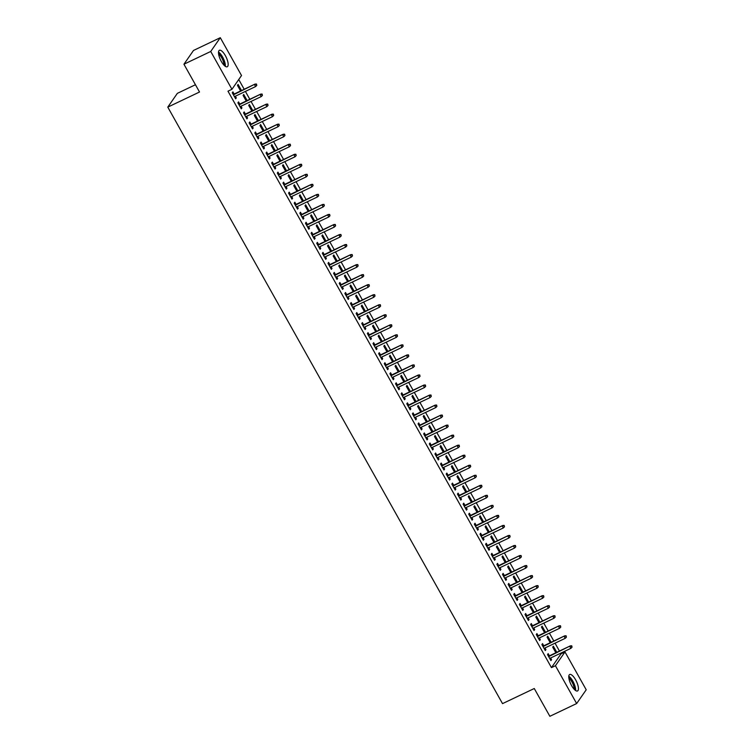 <?xml version="1.0" encoding="UTF-8"?>
<svg xmlns="http://www.w3.org/2000/svg" width="754" height="754" viewBox="0 0 754 754"><rect width="100%" height="100%" fill="white"/><g stroke="black" fill="none" stroke-linecap="round" stroke-linejoin="round"><path stroke-width="1.13" d="M571.589 685.622A9.123 3.129 -115.5 0 1 569.685 674.481A9.123 3.129 -115.5 0 1 575.622 679.816A9.123 3.129 -115.5 0 1 577.526 690.956A9.123 3.129 -115.5 0 1 571.589 685.622M221.318 61.432A9.123 3.129 -115.5 0 1 219.414 50.292A9.123 3.129 -115.5 0 1 225.352 55.626A9.123 3.129 -115.5 0 1 227.256 66.767A9.123 3.129 -115.5 0 1 221.318 61.432M561.023 653.841L564.991 651.956L586.216 689.778L576.65 703.548L549.864 716.3L534.266 688.515L502.522 703.623L167.784 107.125L199.527 92.016L183.938 64.222L193.505 50.452L220.291 37.7L241.516 75.523L231.949 89.292L227.981 91.187L551.457 667.62L561.023 653.841L560.665 653.209M559.449 651.041L555.038 643.171M553.822 641.013L549.402 633.143M548.196 630.985L543.775 623.106M542.569 620.947L538.149 613.077M536.933 610.919L532.522 603.049M531.306 600.881L526.886 593.012M525.679 590.853L521.259 582.983M520.043 580.825L515.632 572.946M514.416 570.787L509.996 562.918M508.79 560.759L504.369 552.889M503.154 550.731L498.743 542.852M497.527 540.693L493.107 532.824M491.9 530.665L487.48 522.786M486.264 520.628L481.853 512.758M480.637 510.599L476.217 502.729M475.011 500.571L470.59 492.692M469.384 490.534L464.964 482.664M463.748 480.505L459.337 472.635M458.121 470.468L453.701 462.598M452.494 460.44L448.074 452.57M446.858 450.411L442.447 442.532M441.231 440.374L436.811 432.504M435.605 430.346L431.184 422.476M429.969 420.308L425.558 412.438M424.342 410.28L419.921 402.41M418.715 400.251L414.295 392.372M413.079 390.214L408.668 382.344M407.452 380.186L403.032 372.316M401.825 370.148L397.405 362.278M396.189 360.12L391.778 352.25M390.563 350.092L386.142 342.212M384.936 340.054L380.516 332.184M379.309 330.026L374.889 322.156M373.673 319.988L369.262 312.118M368.046 309.96L363.626 302.09M362.42 299.932L357.999 292.052M356.783 289.894L352.372 282.024M351.157 279.866L346.736 271.996M345.53 269.828L341.11 261.958M339.894 259.8L335.483 251.93M334.267 249.772L329.847 241.893M328.64 239.734L324.22 231.864M323.004 229.706L318.593 221.836M317.377 219.668L312.957 211.799M311.751 209.64L307.33 201.77M306.124 199.612L301.704 191.733M300.488 189.574L296.068 181.705M294.861 179.546L290.441 171.676M289.234 169.518L284.814 161.639M283.598 159.48L279.187 151.611M277.972 149.452L273.551 141.573M272.345 139.415L267.924 131.545M266.709 129.386L262.298 121.517M261.082 119.358L256.662 111.479M255.455 109.321L251.035 101.451M249.819 99.292L245.408 91.422M244.192 89.255L238.735 79.528M195.446 84.74L177.35 93.355L167.784 107.125M550.175 642.634L551.099 642.201L547.724 636.178L547.074 637.111L550.231 642.728M543.775 645.801L542.55 643.624L541.9 644.557L545.283 650.57L545.924 649.646L544.982 647.959M538.921 622.568L539.836 622.135L536.462 616.112L535.811 617.045L538.969 622.663M532.513 625.735L531.287 623.558L530.646 624.491L534.02 630.514L534.671 629.581L533.728 627.894M527.659 602.512L528.582 602.069L525.199 596.046L524.558 596.98L527.706 602.597M521.25 605.669L520.034 603.492L519.383 604.425L522.767 610.448L523.408 609.515L522.465 607.828M516.396 582.446L517.319 582.003L513.945 575.99L513.295 576.914L516.452 582.531M509.996 585.604L508.771 583.436L508.13 584.359L511.504 590.382L512.154 589.449L511.203 587.771M505.142 562.38L506.066 561.937L502.682 555.924L502.041 556.857L505.189 562.475M498.733 565.547L497.517 563.37L496.867 564.303L500.241 570.316L500.892 569.383L499.949 567.705M493.879 542.314L494.803 541.881L491.429 535.858L490.779 536.791L493.927 542.409M487.47 545.481L486.255 543.304L485.604 544.237L488.988 550.25L489.629 549.327L488.686 547.64M482.617 522.249L483.54 521.815L480.166 515.793L479.516 516.726L482.673 522.343M476.217 525.415L474.992 523.238L474.351 524.171L477.725 530.194L478.375 529.261L477.423 527.574M471.363 502.192L472.287 501.749L468.903 495.727L468.262 496.66L471.41 502.277M464.954 505.35L463.738 503.172L463.088 504.106L466.472 510.128L467.112 509.195L466.17 507.508M460.1 482.126L461.024 481.683L457.65 475.67L456.999 476.594L460.157 482.211M453.701 485.284L452.475 483.116L451.834 484.04L455.209 490.062L455.85 489.129L454.907 487.452M448.847 462.061L449.761 461.618L446.387 455.604L445.746 456.538L448.894 462.155M442.438 465.227L441.213 463.05L440.572 463.983L443.946 469.996L444.596 469.063L443.654 467.386M437.584 441.995L438.508 441.561L435.124 435.539L434.483 436.472L437.631 442.089M431.175 445.162L429.959 442.984L429.309 443.918L432.692 449.931L433.333 449.007L432.391 447.32M426.321 421.929L427.245 421.495L423.871 415.473L423.22 416.406L426.378 422.023M419.921 425.096L418.696 422.919L418.055 423.852L421.429 429.874L422.08 428.941L421.128 427.254M415.068 401.873L415.991 401.43L412.608 395.407L411.967 396.34L415.115 401.957M408.659 405.03L407.443 402.853L406.792 403.786L410.167 409.808L410.817 408.875L409.874 407.188M403.805 381.807L404.728 381.364L401.354 375.351L400.704 376.274L403.852 381.892M397.405 384.974L396.18 382.796L395.53 383.72L398.913 389.743L399.554 388.81L398.612 387.132M392.551 361.741L393.465 361.307L390.091 355.285L389.441 356.218L392.598 361.835M386.142 364.908L384.917 362.731L384.276 363.664L387.65 369.677L388.301 368.753L387.349 367.066M381.288 341.675L382.212 341.242L378.828 335.219L378.188 336.152L381.336 341.769M374.879 344.842L373.664 342.665L373.013 343.598L376.397 349.611L377.038 348.687L376.095 347M370.026 321.619L370.949 321.176L367.575 315.153L366.925 316.086L370.082 321.704M363.626 324.776L362.401 322.599L361.76 323.532L365.134 329.555L365.784 328.621L364.832 326.934M358.772 301.553L359.696 301.11L356.312 295.097L355.671 296.02L358.819 301.638M352.363 304.71L351.147 302.543L350.497 303.466L353.871 309.489L354.521 308.556L353.579 306.878M347.509 281.487L348.433 281.044L345.049 275.031L344.408 275.964L347.556 281.581M341.1 284.654L339.884 282.477L339.234 283.4L342.618 289.423L343.258 288.49L342.316 286.812M336.246 261.421L337.17 260.988L333.796 254.965L333.145 255.898L336.303 261.515M329.847 264.588L328.621 262.411L327.981 263.344L331.355 269.357L332.005 268.433L331.053 266.746M324.993 241.355L325.916 240.922L322.533 234.899L321.892 235.832L325.04 241.45M318.584 244.522L317.368 242.345L316.718 243.278L320.092 249.301L320.742 248.368L319.8 246.681M313.73 221.299L314.654 220.856L311.279 214.833L310.629 215.767L313.787 221.384M307.33 224.456L306.105 222.279L305.455 223.212L308.838 229.235L309.479 228.302L308.537 226.615M302.477 201.233L303.391 200.79L300.017 194.777L299.366 195.701L302.524 201.318M296.068 204.391L294.842 202.223L294.201 203.146L297.576 209.169L298.226 208.236L297.283 206.558M291.214 181.167L292.137 180.724L288.754 174.711L288.113 175.644L291.261 181.262M284.805 184.334L283.589 182.157L282.938 183.09L286.322 189.103L286.963 188.17L286.02 186.492M279.951 161.102L280.874 160.668L277.5 154.645L276.85 155.578L280.007 161.196M273.551 164.268L272.326 162.091L271.685 163.024L275.059 169.037L275.71 168.114L274.758 166.427M268.697 141.036L269.621 140.602L266.237 134.58L265.596 135.513L268.744 141.13M262.288 144.203L261.072 142.025L260.422 142.958L263.796 148.981L264.447 148.048L263.504 146.361M257.434 120.979L258.358 120.536L254.984 114.514L254.334 115.447L257.482 121.064M251.025 124.137L249.81 121.96L249.159 122.893L252.543 128.915L253.184 127.982L252.241 126.295M246.172 100.913L247.095 100.471L243.721 94.457L243.071 95.381L246.228 100.998M239.772 104.071L238.547 101.903L237.906 102.827L241.28 108.849L241.93 107.916L240.978 106.239M234.145 94.043L232.92 91.865L232.27 92.799L235.653 98.821L236.294 97.888L235.352 96.201M240.545 90.876L241.468 90.442L238.094 84.42L237.444 85.353L240.592 90.97M245.399 114.108L244.183 111.931L243.533 112.864L246.907 118.878L247.557 117.954L246.615 116.267M251.808 110.942L252.731 110.508L249.348 104.486L248.707 105.419L251.855 111.036M256.662 134.174L255.436 131.997L254.795 132.93L258.17 138.943L258.82 138.01L257.868 136.333M263.061 131.007L263.985 130.565L260.611 124.551L259.96 125.484L263.118 131.102M267.915 154.231L266.699 152.063L266.049 152.987L269.432 159.009L270.073 158.076L269.131 156.398M274.324 151.073L275.248 150.63L271.864 144.617L271.223 145.541L274.371 151.158M279.178 174.297L277.953 172.119L277.312 173.052L280.686 179.075L281.336 178.142L280.394 176.455M285.587 171.139L286.501 170.696L283.127 164.674L282.486 165.607L285.634 171.224M290.441 194.362L289.216 192.185L288.575 193.118L291.949 199.141L292.59 198.208L291.647 196.521M296.84 191.196L297.764 190.762L294.39 184.739L293.74 185.673L296.897 191.29M301.694 214.428L300.478 212.251L299.828 213.184L303.212 219.197L303.853 218.274L302.91 216.587M308.103 211.261L309.027 210.828L305.643 204.805L305.002 205.738L308.15 211.356M312.957 234.494L311.732 232.317L311.091 233.25L314.465 239.263L315.115 238.33L314.164 236.652M319.357 231.327L320.28 230.884L316.906 224.871L316.256 225.804L319.413 231.421M324.211 254.55L322.995 252.383L322.344 253.306L325.728 259.329L326.369 258.396L325.426 256.718M330.62 251.393L331.543 250.95L328.169 244.937L327.519 245.861L330.667 251.478M335.473 274.616L334.258 272.439L333.607 273.372L336.981 279.395L337.632 278.462L336.689 276.775M341.882 271.459L342.806 271.016L339.423 264.993L338.782 265.926L341.93 271.544M346.736 294.682L345.511 292.505L344.87 293.438L348.244 299.461L348.895 298.527L347.943 296.84M353.136 291.515L354.06 291.082L350.685 285.059L350.035 285.992L353.192 291.609M357.99 314.748L356.774 312.571L356.124 313.504L359.507 319.517L360.148 318.593L359.206 316.906M364.399 311.581L365.322 311.148L361.939 305.125L361.298 306.058L364.446 311.675M369.253 334.814L368.027 332.637L367.387 333.56L370.761 339.583L371.411 338.65L370.468 336.972M375.662 331.647L376.576 331.204L373.202 325.191L372.551 326.114L375.709 331.732M380.516 354.87L379.29 352.702L378.64 353.626L382.024 359.649L382.664 358.716L381.722 357.028M386.915 351.713L387.839 351.27L384.465 345.257L383.814 346.18L386.972 351.798M391.769 374.936L390.553 372.759L389.903 373.692L393.277 379.714L393.927 378.781L392.985 377.094M398.178 371.779L399.102 371.336L395.718 365.313L395.077 366.246L398.225 371.863M403.032 395.002L401.807 392.825L401.166 393.758L404.54 399.771L405.19 398.847L404.238 397.16M409.431 391.835L410.355 391.401L406.981 385.379L406.331 386.312L409.488 391.929M414.285 415.068L413.069 412.89L412.419 413.823L415.803 419.837L416.444 418.913L415.501 417.226M420.694 411.901L421.618 411.467L418.244 405.445L417.593 406.378L420.741 411.995M425.548 435.124L424.332 432.956L423.682 433.88L427.056 439.902L427.707 438.969L426.764 437.292M431.957 431.967L432.881 431.524L429.497 425.51L428.856 426.434L432.004 432.051M436.811 455.19L435.586 453.013L434.945 453.946L438.319 459.968L438.969 459.035L438.017 457.348M443.211 452.032L444.134 451.589L440.76 445.567L440.11 446.5L443.267 452.117M448.064 475.256L446.849 473.078L446.198 474.012L449.582 480.034L450.223 479.101L449.28 477.414M454.474 472.089L455.397 471.655L452.014 465.633L451.373 466.566L454.521 472.183M459.327 495.321L458.102 493.144L457.461 494.077L460.835 500.091L461.486 499.167L460.543 497.48M465.736 492.155L466.651 491.721L463.276 485.699L462.626 486.632L465.784 492.249M470.59 515.387L469.365 513.21L468.715 514.143L472.098 520.156L472.739 519.223L471.797 517.546M476.99 512.22L477.913 511.777L474.539 505.764L473.889 506.697L477.046 512.315M481.844 535.444L480.628 533.276L479.978 534.2L483.352 540.222L484.002 539.289L483.06 537.611M488.253 532.286L489.176 531.843L485.793 525.83L485.152 526.754L488.3 532.371M493.107 555.51L491.881 553.332L491.24 554.265L494.615 560.288L495.265 559.355L494.313 557.668M499.506 552.352L500.43 551.909L497.056 545.887L496.405 546.82L499.563 552.437M504.36 575.575L503.144 573.398L502.494 574.331L505.877 580.354L506.518 579.421L505.576 577.734M510.769 572.409L511.693 571.975L508.309 565.952L507.668 566.885L510.816 572.503M515.623 595.641L514.407 593.464L513.757 594.397L517.131 600.41L517.781 599.487L516.839 597.799M522.032 592.474L522.956 592.041L519.572 586.018L518.931 586.951L522.079 592.569M526.886 615.707L525.661 613.53L525.02 614.463L528.394 620.476L529.044 619.543L528.092 617.865M533.285 612.54L534.209 612.097L530.835 606.084L530.185 607.017L533.342 612.634M538.139 635.763L536.923 633.596L536.273 634.519L539.657 640.542L540.298 639.609L539.355 637.931M544.548 632.606L545.472 632.163L542.088 626.15L541.447 627.074L544.595 632.691M549.402 655.829L548.177 653.652L547.536 654.585L550.91 660.608L551.56 659.675L550.618 657.988M555.811 652.672L556.725 652.229L553.351 646.206L552.701 647.139L555.858 652.757M576.65 703.548L555.425 665.725L564.991 651.956M183.938 64.222L210.724 51.47L220.291 37.7M551.457 667.62L555.425 665.725M231.949 89.292L210.724 51.47M235.38 98.322L236.294 97.888M241.007 108.359L241.93 107.916M246.633 118.387L247.557 117.954M252.26 128.425L253.184 127.982M257.896 138.453L258.82 138.01M263.523 148.481L264.447 148.048M269.15 158.519L270.073 158.076M274.786 168.547L275.71 168.114M280.413 178.585L281.336 178.142M286.039 188.613L286.963 188.17M291.675 198.641L292.59 198.208M297.302 208.679L298.226 208.236M302.929 218.707L303.853 218.274M308.565 228.745L309.479 228.302M314.192 238.773L315.115 238.33M319.819 248.801L320.742 248.368M325.445 258.839L326.369 258.396M331.081 268.867L332.005 268.433M336.708 278.905L337.632 278.462M342.335 288.933L343.258 288.49M347.971 298.961L348.895 298.527M353.598 308.999L354.521 308.556M359.224 319.027L360.148 318.593M364.861 329.064L365.784 328.621M370.487 339.093L371.411 338.65M376.114 349.121L377.038 348.687M381.75 359.158L382.664 358.716M387.377 369.187L388.301 368.753M393.004 379.224L393.927 378.781M398.64 389.252L399.554 388.81M404.267 399.281L405.19 398.847M409.893 409.318L410.817 408.875M415.52 419.347L416.444 418.913M421.156 429.375L422.08 428.941M426.783 439.412L427.707 438.969M432.41 449.441L433.333 449.007M438.046 459.478L438.969 459.035M443.672 469.506L444.596 469.063M449.299 479.535L450.223 479.101M454.935 489.572L455.85 489.129M460.562 499.6L461.486 499.167M466.189 509.638L467.112 509.195M471.825 519.666L472.739 519.223M477.452 529.694L478.375 529.261M483.078 539.732L484.002 539.289M488.705 549.76L489.629 549.327M494.341 559.798L495.265 559.355M499.968 569.826L500.892 569.383M505.595 579.854L506.518 579.421M511.231 589.892L512.154 589.449M516.858 599.92L517.781 599.487M522.484 609.958L523.408 609.515M528.12 619.986L529.044 619.543M533.747 630.014L534.671 629.581M539.374 640.052L540.298 639.609M545.01 650.08L545.924 649.646M550.637 660.118L551.56 659.675M256.219 84.391L256.784 85.4L256.473 84.024L254.598 84.75L255.615 86.559L234.428 96.644M233.42 94.834L255.059 84.08L233.222 94.486M256.473 84.024L255.059 84.08M255.615 86.559L256.784 85.4M261.845 94.42L262.411 95.428L262.109 94.052L260.224 94.787L261.242 96.587L240.064 106.672M239.046 104.872L260.696 94.118L238.848 104.514M262.109 94.052L260.696 94.118M261.242 96.587L262.411 95.428M267.472 104.457L268.038 105.456L267.736 104.08L265.86 104.815L266.869 106.625L245.691 116.71M244.673 114.9L266.322 104.146L244.475 114.542M267.736 104.08L266.322 104.146M266.869 106.625L268.038 105.456M225.323 66.343A9.067 3.11 64.5 0 0 223.363 58.52A9.067 3.11 64.5 0 0 218.528 52.064M218.5 52.903A7.898 2.705 -115.5 0 1 222.995 58.689A7.898 2.705 -115.5 0 1 224.664 65.834M223.919 65.108A7.314 2.507 64.5 0 0 218.594 53.92M575.604 690.532A9.067 3.11 64.5 0 0 573.634 682.7A9.067 3.11 64.5 0 0 568.799 676.244M568.78 677.083A7.898 2.705 -115.5 0 1 573.276 682.879A7.898 2.705 -115.5 0 1 574.934 690.014M574.199 689.297A7.314 2.507 64.5 0 0 568.874 678.11M273.108 114.485L273.664 115.494L273.363 114.118L271.487 114.853L272.505 116.653L251.318 126.738M250.309 124.928L271.949 114.184L250.111 124.58M273.363 114.118L271.949 114.184M272.505 116.653L273.664 115.494M278.735 124.523L279.3 125.522L278.989 124.146L277.114 124.881L278.132 126.691L256.954 136.766M255.936 134.966L277.585 124.212L255.738 134.608M278.989 124.146L277.585 124.212M278.132 126.691L279.3 125.522M284.362 134.551L284.927 135.55L284.626 134.184L282.75 134.909L283.758 136.719L262.581 146.804M261.563 144.994L283.212 134.24L261.365 144.645M284.626 134.184L283.212 134.24M283.758 136.719L284.927 135.55M289.998 144.579L290.554 145.588L290.252 144.212L288.377 144.947L289.385 146.747L268.207 156.832M267.199 155.032L288.839 144.278L267.001 154.674M290.252 144.212L288.839 144.278M289.385 146.747L290.554 145.588M295.625 154.617L296.19 155.616L295.879 154.24L294.003 154.975L295.021 156.785L273.834 166.87M272.825 165.06L294.475 154.306L272.628 164.702M295.879 154.24L294.475 154.306M295.021 156.785L296.19 155.616M301.251 164.645L301.817 165.654L301.515 164.278L299.64 165.013L300.648 166.813L279.47 176.898M278.452 175.088L300.101 164.334L278.254 174.739M301.515 164.278L300.101 164.334M300.648 166.813L301.817 165.654M306.887 174.683L307.443 175.682L307.142 174.306L305.266 175.041L306.275 176.851L285.097 186.926M284.088 185.126L305.728 174.372L283.881 184.768M307.142 174.306L305.728 174.372M306.275 176.851L307.443 175.682M312.514 184.711L313.08 185.71L312.769 184.344L310.893 185.069L311.911 186.879L290.724 196.964M289.715 195.154L311.364 184.4L289.517 194.805M312.769 184.344L311.364 184.4M311.911 186.879L313.08 185.71M318.141 194.739L318.706 195.748L318.405 194.372L316.529 195.107L317.538 196.907L296.36 206.992M295.342 205.192L316.991 194.438L295.144 204.834M318.405 194.372L316.991 194.438M317.538 196.907L318.706 195.748M323.777 204.777L324.333 205.776L324.031 204.4L322.156 205.135L323.164 206.945L301.986 217.029M300.969 215.22L322.618 204.466L300.771 214.862M324.031 204.4L322.618 204.466M323.164 206.945L324.333 205.776M329.404 214.805L329.969 215.814L329.658 214.438L327.783 215.173L328.801 216.973L307.613 227.058M306.605 225.248L328.254 214.494L306.407 224.899M329.658 214.438L328.254 214.494M328.801 216.973L329.969 215.814M335.03 224.843L335.596 225.842L335.294 224.466L333.409 225.201L334.427 227.011L313.249 237.086M312.231 235.286L333.881 224.532L312.033 234.928M335.294 224.466L333.881 224.532M334.427 227.011L335.596 225.842M340.657 234.871L341.223 235.87L340.921 234.494L339.046 235.229L340.054 237.039L318.876 247.123M317.858 245.314L339.507 234.56L317.66 244.965M340.921 234.494L339.507 234.56M340.054 237.039L341.223 235.87M346.293 244.899L346.849 245.908L346.548 244.532L344.672 245.267L345.69 247.067L324.503 257.152M323.494 255.352L345.134 244.598L323.296 254.993M346.548 244.532L345.134 244.598M345.69 247.067L346.849 245.908M351.92 254.937L352.486 255.936L352.184 254.56L350.299 255.295L351.317 257.105L330.139 267.189M329.121 265.38L350.77 254.626L328.923 265.022M352.184 254.56L350.77 254.626M351.317 257.105L352.486 255.936M357.547 264.965L358.112 265.974L357.811 264.597L355.935 265.333L356.944 267.133L335.766 277.218M334.748 275.408L356.397 264.654L334.55 275.059M357.811 264.597L356.397 264.654M356.944 267.133L358.112 265.974M363.183 275.003L363.739 276.002L363.437 274.626L361.562 275.361L362.58 277.17L341.392 287.246M340.384 285.446L362.024 274.692L340.186 285.087M363.437 274.626L362.024 274.692M362.58 277.17L363.739 276.002M368.81 285.031L369.375 286.03L369.064 284.654L367.189 285.389L368.206 287.199L347.019 297.283M346.011 295.474L367.66 284.72L345.813 295.125M369.064 284.654L367.66 284.72M368.206 287.199L369.375 286.03M374.436 295.059L375.002 296.068L374.7 294.691L372.825 295.427L373.833 297.227L352.655 307.312M351.637 305.502L373.287 294.757L351.439 305.153M374.7 294.691L373.287 294.757M373.833 297.227L375.002 296.068M380.073 305.097L380.629 306.096L380.327 304.72L378.451 305.455L379.46 307.264L358.282 317.34M357.273 315.54L378.913 304.786L357.076 315.181M380.327 304.72L378.913 304.786M379.46 307.264L380.629 306.096M385.699 315.125L386.265 316.133L385.954 314.757L384.078 315.492L385.096 317.293L363.909 327.377M362.9 325.568L384.549 314.814L362.702 325.219M385.954 314.757L384.549 314.814M385.096 317.293L386.265 316.133M391.326 325.163L391.892 326.162L391.59 324.786L389.714 325.521L390.723 327.321L369.545 337.406M368.527 335.605L390.176 324.851L368.329 335.247M391.59 324.786L390.176 324.851M390.723 327.321L391.892 326.162M396.962 335.191L397.518 336.19L397.217 334.814L395.341 335.549L396.35 337.358L375.172 347.443M374.163 345.634L395.803 334.88L373.956 345.285M397.217 334.814L395.803 334.88M396.35 337.358L397.518 336.19M402.589 345.219L403.154 346.227L402.843 344.851L400.968 345.586L401.986 347.387L380.798 357.471M379.79 355.662L401.439 344.917L379.592 355.313M402.843 344.851L401.439 344.917M401.986 347.387L403.154 346.227M408.216 355.257L408.781 356.256L408.479 354.88L406.594 355.615L407.612 357.424L386.434 367.5M385.417 365.699L407.066 354.946L385.219 365.341M408.479 354.88L407.066 354.946M407.612 357.424L408.781 356.256M413.842 365.285L414.408 366.293L414.106 364.917L412.231 365.643L413.239 367.452L392.061 377.537M391.043 375.728L412.692 364.974L390.845 375.379M414.106 364.917L412.692 364.974M413.239 367.452L414.408 366.293M419.478 375.322L420.044 376.321L419.733 374.945L417.857 375.68L418.875 377.481L397.688 387.565M396.679 385.765L418.319 375.011L396.481 385.407M419.733 374.945L418.319 375.011M418.875 377.481L420.044 376.321M425.105 385.351L425.671 386.35L425.369 384.974L423.484 385.709L424.502 387.518L403.324 397.603M402.306 395.793L423.955 385.04L402.108 395.435M425.369 384.974L423.955 385.04M424.502 387.518L425.671 386.35M430.732 395.379L431.297 396.387L430.996 395.011L429.12 395.746L430.129 397.547L408.951 407.631M407.933 405.822L429.582 395.077L407.735 405.473M430.996 395.011L429.582 395.077M430.129 397.547L431.297 396.387M436.368 405.416L436.924 406.415L436.623 405.039L434.747 405.775L435.765 407.584L414.577 417.659M413.569 415.859L435.209 405.105L413.371 415.501M436.623 405.039L435.209 405.105M435.765 407.584L436.924 406.415M441.995 415.445L442.56 416.453L442.249 415.077L440.374 415.803L441.392 417.612L420.214 427.697M419.196 425.887L440.845 415.134L418.998 425.539M442.249 415.077L440.845 415.134M441.392 417.612L442.56 416.453M447.622 425.473L448.187 426.481L447.885 425.105L446.01 425.84L447.018 427.641L425.84 437.725M424.822 435.925L446.472 425.171L424.625 435.567M447.885 425.105L446.472 425.171M447.018 427.641L448.187 426.481M453.258 435.51L453.814 436.509L453.512 435.133L451.637 435.869L452.645 437.678L431.467 447.763M430.459 445.953L452.098 435.199L430.261 445.595M453.512 435.133L452.098 435.199M452.645 437.678L453.814 436.509M458.884 445.539L459.45 446.547L459.139 445.171L457.263 445.906L458.281 447.706L437.094 457.791M436.085 455.982L457.735 445.237L435.887 455.633M459.139 445.171L457.735 445.237M458.281 447.706L459.45 446.547M464.511 455.576L465.077 456.575L464.775 455.199L462.899 455.934L463.908 457.744L442.73 467.819M441.712 466.019L463.361 455.265L441.514 465.661M464.775 455.199L463.361 455.265M463.908 457.744L465.077 456.575M470.147 465.604L470.703 466.613L470.402 465.237L468.526 465.963L469.535 467.772L448.357 477.857M447.348 476.047L468.988 465.293L447.141 475.699M470.402 465.237L468.988 465.293M469.535 467.772L470.703 466.613M475.774 475.633L476.339 476.641L476.028 475.265L474.153 476L475.171 477.8L453.983 487.885M452.975 486.085L474.624 475.331L452.777 485.727M476.028 475.265L474.624 475.331M475.171 477.8L476.339 476.641M481.401 485.67L481.966 486.669L481.665 485.293L479.789 486.028L480.798 487.838L459.62 497.923M458.602 496.113L480.251 485.359L458.404 495.755M481.665 485.293L480.251 485.359M480.798 487.838L481.966 486.669M487.037 495.698L487.593 496.707L487.291 495.331L485.416 496.066L486.424 497.866L465.246 507.951M464.228 506.141L485.878 495.397L464.03 505.793M487.291 495.331L485.878 495.397M486.424 497.866L487.593 496.707M492.664 505.736L493.229 506.735L492.918 505.359L491.043 506.094L492.06 507.904L470.873 517.979M469.865 516.179L491.514 505.425L469.667 515.821M492.918 505.359L491.514 505.425M492.06 507.904L493.229 506.735M498.29 515.764L498.856 516.763L498.554 515.397L496.669 516.122L497.687 517.932L476.509 528.017M475.491 526.207L497.14 515.453L475.293 525.858M498.554 515.397L497.14 515.453M497.687 517.932L498.856 516.763M503.917 525.792L504.483 526.801L504.181 525.425L502.305 526.16L503.314 527.96L482.136 538.045M481.118 536.245L502.767 525.491L480.92 535.887M504.181 525.425L502.767 525.491M503.314 527.96L504.483 526.801M509.553 535.83L510.119 536.829L509.808 535.453L507.932 536.188L508.95 537.998L487.763 548.083M486.754 546.273L508.394 535.519L486.556 545.915M509.808 535.453L508.394 535.519M508.95 537.998L510.119 536.829M515.18 545.858L515.745 546.867L515.444 545.491L513.559 546.226L514.577 548.026L493.399 558.111M492.381 556.301L514.03 545.547L492.183 555.952M515.444 545.491L514.03 545.547M514.577 548.026L515.745 546.867M520.807 555.896L521.372 556.895L521.071 555.519L519.195 556.254L520.203 558.064L499.025 568.139M498.008 566.339L519.657 555.585L497.81 565.981M521.071 555.519L519.657 555.585M520.203 558.064L521.372 556.895M526.443 565.924L526.999 566.923L526.697 565.557L524.822 566.282L525.84 568.092L504.652 578.177M503.644 576.367L525.284 565.613L503.446 576.018M526.697 565.557L525.284 565.613M525.84 568.092L526.999 566.923M532.07 575.952L532.635 576.961L532.324 575.585L530.448 576.32L531.466 578.12L510.279 588.205M509.27 586.405L530.92 575.651L509.073 586.046M532.324 575.585L530.92 575.651M531.466 578.12L532.635 576.961M537.696 585.99L538.262 586.989L537.96 585.613L536.085 586.348L537.093 588.158L515.915 598.242M514.897 596.433L536.546 585.679L514.699 596.075M537.96 585.613L536.546 585.679M537.093 588.158L538.262 586.989M543.332 596.018L543.888 597.027L543.587 595.651L541.711 596.386L542.72 598.186L521.542 608.271M520.533 606.461L542.173 595.707L520.335 606.112M543.587 595.651L542.173 595.707M542.72 598.186L543.888 597.027M548.959 606.056L549.525 607.055L549.214 605.679L547.338 606.414L548.356 608.224L527.169 618.299M526.16 616.499L547.809 605.745L525.962 616.141M549.214 605.679L547.809 605.745M548.356 608.224L549.525 607.055M554.586 616.084L555.151 617.083L554.85 615.707L552.974 616.442L553.983 618.252L532.805 628.336M531.787 626.527L553.436 615.773L531.589 626.178M554.85 615.707L553.436 615.773M553.983 618.252L555.151 617.083M560.222 626.112L560.778 627.121L560.476 625.745L558.601 626.48L559.609 628.28L538.431 638.365M537.423 636.564L559.063 625.811L537.216 636.206M560.476 625.745L559.063 625.811M559.609 628.28L560.778 627.121M565.849 636.15L566.414 637.149L566.103 635.773L564.228 636.508L565.246 638.318L544.058 648.402M543.05 646.593L564.699 635.839L542.852 646.235M566.103 635.773L564.699 635.839M565.246 638.318L566.414 637.149M571.475 646.178L572.041 647.186L571.739 645.81L569.854 646.546L570.872 648.346L549.694 658.431M548.676 656.621L570.326 645.867L548.478 656.272M571.739 645.81L570.326 645.867M570.872 648.346L572.041 647.186"/></g></svg>
